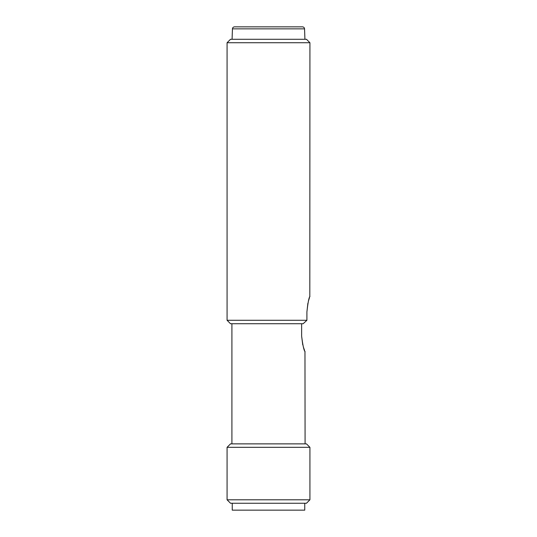 <?xml version="1.0" encoding="UTF-8"?>
<svg xmlns="http://www.w3.org/2000/svg" width="537" height="537" viewBox="0 0 537 537"><rect width="100%" height="100%" fill="white"/><g stroke="black" fill="none" stroke-linecap="round" stroke-linejoin="round"><path stroke-width="0.81" d="M230.527 503.243L306.473 503.243L309.923 499.793L227.077 499.793L230.527 503.243M227.077 42.732L309.923 42.732L306.473 39.275L230.527 39.275L227.077 42.732L227.077 320.28L230.527 323.737L303.15 323.737L306.902 320.28L306.902 311.997C307.943 302.559 308.95 297.377 309.923 296.464C308.95 297.364 307.943 302.539 306.902 311.997L307.869 303.338M301.633 323.737L301.633 336.162C302.828 345.6 303.982 350.782 305.09 351.695C303.989 350.795 302.834 345.62 301.633 336.162L302.747 344.835M309.923 42.732L309.815 296.766M309.48 297.686L308.439 301.015M227.077 320.28L306.902 320.28L303.15 323.737M227.077 447.321L309.923 447.321L306.473 443.871L230.527 443.871L227.077 447.321L227.077 499.793M305.09 443.871L304.962 351.393M304.58 350.453L303.398 347.124M232.447 28.85C232.588 27.642 233.28 26.971 234.515 26.85L302.485 26.85C303.714 26.964 304.398 27.629 304.553 28.85L232.447 28.85L232.078 39.275M232.252 503.243L232.252 510.15L304.748 510.15L304.748 503.243M309.923 447.321L309.923 499.793M231.91 443.871L231.91 323.737M304.553 28.85L304.922 39.275"/></g></svg>
